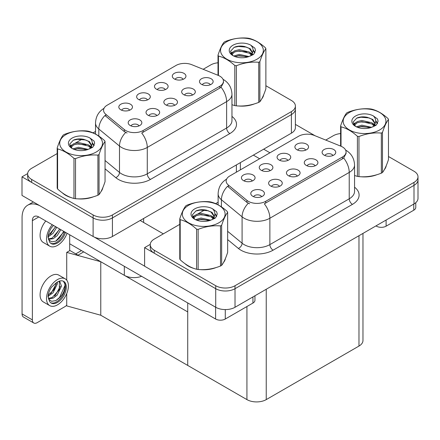 <?xml version="1.0" encoding="UTF-8"?>
<svg xmlns="http://www.w3.org/2000/svg" width="440" height="440" viewBox="0 0 440 440"><rect width="100%" height="100%" fill="white"/><g stroke="black" fill="none" stroke-linecap="round" stroke-linejoin="round"><path stroke-width="0.66" d="M174.663 105.331A4.098 2.365 0 0 0 173.564 104.175A4.098 2.365 0 0 0 169.527 103.576A4.098 2.365 0 0 0 166.672 105.331M175.494 99.347A6.826 3.944 0 0 0 166.744 98.907A6.826 3.944 0 0 0 164.483 103.807A6.826 3.944 0 0 0 165.841 104.918A6.826 3.944 0 0 0 176.847 103.807A6.826 3.944 0 0 0 175.494 99.347M147.472 99.924A4.098 2.365 0 0 0 146.371 98.769A4.098 2.365 0 0 0 142.335 98.17A4.098 2.365 0 0 0 139.48 99.924M148.302 93.94A6.826 3.944 0 0 0 139.557 93.5A6.826 3.944 0 0 0 137.291 98.401A6.826 3.944 0 0 0 138.65 99.512A6.826 3.944 0 0 0 149.655 98.401A6.826 3.944 0 0 0 148.302 93.94M156.833 115.621A4.098 2.365 0 0 0 155.732 114.472A4.098 2.365 0 0 0 151.701 113.872A4.098 2.365 0 0 0 148.841 115.621M157.663 109.637A6.826 3.944 0 0 0 148.918 109.197A6.826 3.944 0 0 0 146.657 114.097A6.826 3.944 0 0 0 148.011 115.214A6.826 3.944 0 0 0 159.022 114.097A6.826 3.944 0 0 0 157.663 109.637M139.007 125.912A4.098 2.365 0 0 0 137.907 124.762A4.098 2.365 0 0 0 133.876 124.163A4.098 2.365 0 0 0 131.016 125.912M139.838 119.933A6.826 3.944 0 0 0 131.093 119.493A6.826 3.944 0 0 0 128.832 124.388A6.826 3.944 0 0 0 130.185 125.505A6.826 3.944 0 0 0 141.191 124.388A6.826 3.944 0 0 0 139.838 119.933M192.489 95.035A4.098 2.365 0 0 0 191.389 93.885A4.098 2.365 0 0 0 187.352 93.286A4.098 2.365 0 0 0 184.498 95.035M193.32 89.056A6.826 3.944 0 0 0 184.575 88.616A6.826 3.944 0 0 0 182.314 93.511A6.826 3.944 0 0 0 183.667 94.628A6.826 3.944 0 0 0 194.673 93.511A6.826 3.944 0 0 0 193.32 89.056M210.315 84.744A4.098 2.365 0 0 0 209.215 83.595A4.098 2.365 0 0 0 205.183 82.995A4.098 2.365 0 0 0 202.323 84.744M211.145 78.76A6.826 3.944 0 0 0 202.4 78.32A6.826 3.944 0 0 0 200.139 83.221A6.826 3.944 0 0 0 201.493 84.337A6.826 3.944 0 0 0 212.504 83.221A6.826 3.944 0 0 0 211.145 78.76M183.123 79.338A4.098 2.365 0 0 0 182.023 78.188A4.098 2.365 0 0 0 177.991 77.588A4.098 2.365 0 0 0 175.131 79.338M183.953 73.354A6.826 3.944 0 0 0 175.208 72.913A6.826 3.944 0 0 0 172.948 77.814A6.826 3.944 0 0 0 174.301 78.93A6.826 3.944 0 0 0 185.312 77.814A6.826 3.944 0 0 0 183.953 73.354M165.297 89.628A4.098 2.365 0 0 0 164.197 88.479A4.098 2.365 0 0 0 160.166 87.879A4.098 2.365 0 0 0 157.305 89.628M166.128 83.65A6.826 3.944 0 0 0 157.382 83.21A6.826 3.944 0 0 0 155.122 88.105A6.826 3.944 0 0 0 156.475 89.221A6.826 3.944 0 0 0 167.481 88.105A6.826 3.944 0 0 0 166.128 83.65M129.641 110.215A4.098 2.365 0 0 0 128.546 109.065A4.098 2.365 0 0 0 124.509 108.466A4.098 2.365 0 0 0 121.655 110.215M130.477 104.231A6.826 3.944 0 0 0 121.726 103.791A6.826 3.944 0 0 0 119.466 108.691A6.826 3.944 0 0 0 120.819 109.808A6.826 3.944 0 0 0 131.829 108.691A6.826 3.944 0 0 0 130.477 104.231M219.868 76.18A12.287 7.095 0 0 0 218.229 75.383L191.73 64.675A12.287 7.095 0 0 0 175.995 65.467L107.157 105.21A12.287 7.095 0 0 0 103.559 110.226A12.287 7.095 0 0 0 105.782 114.296L124.333 129.591A12.287 7.095 0 0 0 143.088 130.537L219.868 86.213A12.287 7.095 0 0 0 223.465 81.197A12.287 7.095 0 0 0 219.868 76.18M141.587 276.293A13.651 7.882 180 0 1 124.328 275.319L69.691 243.777M27.665 173.586L22 176.853L93.115 217.916A13.651 7.882 0 0 0 112.42 217.916L291.401 114.582A13.651 7.882 0 0 0 295.4 109.01A13.651 7.882 0 0 1 291.401 114.582L112.42 217.916A13.651 7.882 0 0 1 93.115 217.916L31.652 182.43A13.651 7.882 0 0 1 27.654 176.853L27.654 173.882A13.651 7.882 0 0 0 31.652 179.454L93.115 214.94A13.651 7.882 0 0 0 112.42 214.94L291.401 111.606A13.651 7.882 0 0 0 295.4 106.035A13.651 7.882 0 0 0 291.401 100.463L265.876 85.723M22 176.853L22 195.431L93.115 236.489A13.651 7.882 0 0 0 112.42 236.489L291.401 133.161A13.651 7.882 0 0 0 295.4 127.584L295.4 106.035M83.721 251.878L77.99 255.184L69.691 250.388M100.771 315.227L100.771 261.723L187.721 311.922L187.721 365.425L100.771 315.227L66.726 305.899L66.726 293.59M81.466 250.575L75.741 253.88L69.949 250.536L66.726 252.395L100.771 261.723M66.726 280.165L66.726 252.395M297.264 176.11A4.098 2.365 0 0 0 296.164 174.961A4.098 2.365 0 0 0 292.127 174.361A4.098 2.365 0 0 0 289.273 176.11M298.095 170.132A6.826 3.944 0 0 0 289.344 169.691A6.826 3.944 0 0 0 287.084 174.587A6.826 3.944 0 0 0 288.442 175.703A6.826 3.944 0 0 0 299.448 174.587A6.826 3.944 0 0 0 298.095 170.132M270.072 170.704A4.098 2.365 0 0 0 268.972 169.554A4.098 2.365 0 0 0 264.935 168.955A4.098 2.365 0 0 0 262.081 170.704M270.903 164.725A6.826 3.944 0 0 0 262.158 164.285A6.826 3.944 0 0 0 259.897 169.18A6.826 3.944 0 0 0 261.25 170.297A6.826 3.944 0 0 0 272.256 169.18A6.826 3.944 0 0 0 270.903 164.725M279.433 186.406A4.098 2.365 0 0 0 278.339 185.251A4.098 2.365 0 0 0 274.302 184.652A4.098 2.365 0 0 0 271.447 186.406M280.269 180.422A6.826 3.944 0 0 0 271.519 179.982A6.826 3.944 0 0 0 269.258 184.882A6.826 3.944 0 0 0 270.611 185.994A6.826 3.944 0 0 0 281.622 184.882A6.826 3.944 0 0 0 280.269 180.422M261.608 196.697A4.098 2.365 0 0 0 260.507 195.547A4.098 2.365 0 0 0 256.476 194.948A4.098 2.365 0 0 0 253.616 196.697M262.438 190.713A6.826 3.944 0 0 0 253.693 190.273A6.826 3.944 0 0 0 251.433 195.173A6.826 3.944 0 0 0 252.786 196.29A6.826 3.944 0 0 0 263.797 195.173A6.826 3.944 0 0 0 262.438 190.713M315.09 165.82A4.098 2.365 0 0 0 313.99 164.67A4.098 2.365 0 0 0 309.952 164.071A4.098 2.365 0 0 0 307.098 165.82M315.92 159.836A6.826 3.944 0 0 0 307.175 159.396A6.826 3.944 0 0 0 304.915 164.296A6.826 3.944 0 0 0 306.268 165.413A6.826 3.944 0 0 0 317.273 164.296A6.826 3.944 0 0 0 315.92 159.836M332.915 155.529A4.098 2.365 0 0 0 331.815 154.374A4.098 2.365 0 0 0 327.784 153.774A4.098 2.365 0 0 0 324.923 155.529M333.745 149.545A6.826 3.944 0 0 0 325 149.105A6.826 3.944 0 0 0 322.74 154.006A6.826 3.944 0 0 0 324.093 155.117A6.826 3.944 0 0 0 335.104 154.006A6.826 3.944 0 0 0 333.745 149.545M305.723 150.123A4.098 2.365 0 0 0 304.629 148.968A4.098 2.365 0 0 0 300.591 148.368A4.098 2.365 0 0 0 297.737 150.123M306.559 144.139A6.826 3.944 0 0 0 297.809 143.698A6.826 3.944 0 0 0 295.548 148.599A6.826 3.944 0 0 0 296.901 149.71A6.826 3.944 0 0 0 307.912 148.599A6.826 3.944 0 0 0 306.559 144.139M287.898 160.413A4.098 2.365 0 0 0 286.798 159.264A4.098 2.365 0 0 0 282.766 158.664A4.098 2.365 0 0 0 279.906 160.413M288.728 154.429A6.826 3.944 0 0 0 279.983 153.989A6.826 3.944 0 0 0 277.723 158.889A6.826 3.944 0 0 0 279.076 160.006A6.826 3.944 0 0 0 290.087 158.889A6.826 3.944 0 0 0 288.728 154.429M252.247 181A4.098 2.365 0 0 0 251.147 179.845A4.098 2.365 0 0 0 247.11 179.245A4.098 2.365 0 0 0 244.255 181M253.077 175.016A6.826 3.944 0 0 0 244.327 174.576A6.826 3.944 0 0 0 242.066 179.476A6.826 3.944 0 0 0 243.424 180.587A6.826 3.944 0 0 0 254.43 179.476A6.826 3.944 0 0 0 253.077 175.016M342.469 146.96A12.287 7.095 0 0 0 340.83 146.168L314.331 135.454A12.287 7.095 0 0 0 298.595 136.251L229.757 175.995A12.287 7.095 0 0 0 226.16 181.011A12.287 7.095 0 0 0 228.382 185.075L246.939 200.376A12.287 7.095 0 0 0 265.689 201.322L342.469 156.992A12.287 7.095 0 0 0 346.066 151.976A12.287 7.095 0 0 0 342.469 146.96M150.266 244.371L144.601 247.638L215.716 288.695A13.651 7.882 0 0 0 235.021 288.695L414.002 185.367A13.651 7.882 0 0 0 418 179.79A13.651 7.882 0 0 1 414.002 185.367L235.021 288.695A13.651 7.882 0 0 1 215.716 288.695L154.253 253.209A13.651 7.882 0 0 1 150.255 247.638L150.255 244.668A13.651 7.882 0 0 0 154.253 250.239L215.716 285.725A13.651 7.882 0 0 0 235.021 285.725L414.002 182.391A13.651 7.882 0 0 0 418 176.82A13.651 7.882 0 0 0 414.002 171.243L388.476 156.508M144.601 247.638L144.601 266.216L215.716 307.274A13.651 7.882 0 0 0 235.021 307.274L414.002 203.94A13.651 7.882 0 0 0 418 198.369L418 176.82M362.973 233.404L362.973 340.494A13.651 7.882 180 0 1 358.974 346.066L266.239 399.608A13.651 7.882 180 0 1 246.928 399.608L187.721 365.425L187.721 302.929M62.419 192.913A21.846 12.612 0 0 0 65.665 195.305A21.846 12.612 0 0 0 71.495 197.709M223.465 81.197L223.465 82.698L221.056 87.197L219.868 88.061L141.708 133.012A15.928 9.196 60 0 1 147.274 147.444A18.205 10.511 180 0 1 121.528 147.444A18.205 10.511 180 0 1 119.488 146.041L98.813 128.997A18.205 10.511 180 0 1 95.524 122.969L95.524 134.062M127.094 133.012L124.333 131.615L104.957 115.478A15.928 10.654 129.5 0 0 98.813 128.997L98.813 136.065M231.957 104.748A21.846 12.612 0 0 0 232.326 104.852M238.211 105.958A21.846 12.612 0 0 0 254.392 103.895M261.767 98.83A21.846 12.612 0 0 0 263.67 94.82M77.38 198.814A21.846 12.612 0 0 0 93.561 196.746M100.936 191.681A21.846 12.612 0 0 0 102.839 187.677M218.009 62.777A13.651 7.882 0 0 0 210.634 64.977L203.159 69.294M95.524 131.434L93.049 132.864M82.28 139.079L75.35 143.083M57.178 153.571L31.652 168.311A13.651 7.882 0 0 0 27.654 173.882M185.02 263.697A21.846 12.612 0 0 0 188.265 266.085A21.846 12.612 0 0 0 194.095 268.494M346.066 151.976L346.066 153.483L343.662 157.982L342.469 158.846L264.308 203.797A15.928 9.196 60 0 1 269.874 218.229A18.205 10.511 180 0 1 244.129 218.229A18.205 10.511 180 0 1 242.088 216.827L221.419 199.777A18.205 10.511 180 0 1 218.125 193.749L218.125 204.842M249.695 203.797L246.939 202.4L227.557 186.263A15.928 10.654 129.5 0 0 221.419 199.777L221.419 206.85M354.558 175.532A21.846 12.612 0 0 0 354.926 175.637M360.811 176.743A21.846 12.612 0 0 0 376.992 174.68M384.368 169.609A21.846 12.612 0 0 0 386.271 165.605M199.98 269.594A21.846 12.612 0 0 0 216.161 267.531M223.537 262.466A21.846 12.612 0 0 0 225.445 258.456M340.61 133.562A13.651 7.882 0 0 0 333.234 135.762L325.76 140.074M218.125 202.219L215.65 203.643M204.881 209.864L197.951 213.868M179.779 224.356L154.253 239.091A13.651 7.882 0 0 0 150.255 244.668M386.1 220.049L386.1 226.182L413.776 210.205L413.776 204.072M315.084 135.762L295.4 124.394M269.935 152.796L263.665 149.177M415.778 202.681L415.778 207.416A6.826 3.944 180 0 1 413.776 210.205M386.1 226.182A6.826 3.944 180 0 1 376.448 226.182L376.448 225.621M253.363 155.117L259.639 158.741M375.964 225.902L376.448 226.182M225.275 309.584L225.275 319.033L252.945 303.055L252.945 296.929M163.328 233.855L140.162 220.479M144.601 266.145L94.292 237.1M32.362 319.875A6.826 3.944 120 0 0 33.776 322.999L23.48 317.053A6.826 3.944 -60 0 1 22.066 313.929L32.362 319.875L32.362 220.666A9.103 5.253 60 0 1 34.249 216.497A9.103 5.253 60 0 1 38.797 216.948L215.622 319.033L215.622 307.219M39.798 205.711A27.302 15.763 -120 0 0 27.72 205.189A27.302 15.763 -120 0 0 22.066 217.69L22.066 313.929M33.776 322.999A6.826 3.944 120 0 0 37.191 322.658L64.862 306.68A6.826 3.944 120 0 0 66.726 305.173M69.691 250.685L69.691 234.784M254.947 295.774L254.947 300.273A6.826 3.944 180 0 1 252.945 303.055M225.275 319.033A6.826 3.944 180 0 1 215.622 319.033M45.793 220.985A15.472 8.932 120 0 0 43.291 242.462L49.726 246.174A15.472 8.932 120 0 0 57.459 245.41A15.472 8.932 120 0 0 67.067 233.272M52.228 224.703A15.472 8.932 120 0 0 49.726 246.174M48.538 234.201L48.306 237.71L49.566 241.956A12.513 7.227 120 0 0 51.205 243.617A12.513 7.227 120 0 0 57.459 242.996A12.513 7.227 120 0 0 65.511 232.37M50.738 243.304A12.513 7.227 120 0 0 56.496 242.44A12.513 7.227 120 0 0 64.548 231.814M64.097 231.556L55.765 241.17L51.59 241.852L48.609 239.718M56.744 227.31L53.075 233.321L48.29 236.687M55.721 226.716L48.351 235.62M60.83 229.669L57.162 235.681L53.185 238.706L48.521 239.344M59.807 229.075L52.162 238.117L48.444 238.92M49.566 241.956L48.026 237.066C48.334 233.965 49.451 230.907 51.381 227.876L53.51 225.44M63.718 231.336L59.543 237.99L56.282 240.911M59.631 228.976L54.527 236.605M55.544 226.617L50.441 234.245M65.197 278.828L58.762 275.11A15.472 8.932 120 0 0 51.023 275.88A15.472 8.932 120 0 0 40.915 289.514A15.472 8.932 120 0 0 43.291 301.911L49.726 305.63A15.472 8.932 120 0 0 57.459 304.86A15.472 8.932 120 0 0 67.567 291.225A15.472 8.932 120 0 0 65.197 278.828A15.472 8.932 120 0 0 57.459 279.593A15.472 8.932 120 0 0 47.355 293.227A15.472 8.932 120 0 0 49.726 305.63M63.404 281.226L65.137 284.482C65.192 291.225 62.068 296.604 55.765 300.619L51.59 301.301L48.609 299.167M57.459 302.445A12.513 7.227 120 0 0 65.637 291.418A12.513 7.227 120 0 0 63.718 281.391A12.513 7.227 120 0 0 57.459 282.007A12.513 7.227 120 0 0 56.441 282.667L51.381 287.331C49.451 290.356 48.334 293.42 48.026 296.516L49.566 301.406A12.513 7.227 120 0 0 51.205 303.067A12.513 7.227 120 0 0 57.459 302.445M50.738 302.753A12.513 7.227 120 0 0 56.496 301.889A12.513 7.227 120 0 0 65.137 284.482M57.349 282.079L57.392 283.789L53.075 292.77L48.29 296.142M56.392 282.695L53.971 289.696L48.351 295.07M58.735 281.38L59.867 281.738L61.479 286.149L57.162 295.13L53.185 298.155L48.521 298.793M59.318 281.501L59.389 289.586L52.162 297.567L48.444 298.37M49.566 301.406L48.306 297.159L48.538 293.656M64.856 283.289L64.966 285.61L59.543 297.44L55.798 300.685M60.39 286.198L55.457 295.081L54.527 296.054M56.304 283.839L51.37 292.721L50.441 293.695M262.916 96.547A21.615 12.48 180 0 1 262.686 97.047M252.219 104.511A21.615 12.48 180 0 1 241.203 106.007M385.517 167.332A21.615 12.48 180 0 1 385.286 167.827M374.82 175.296A21.615 12.48 180 0 1 363.803 176.787M102.086 189.404A21.615 12.48 180 0 1 101.855 189.899M91.394 197.362A21.615 12.48 180 0 1 80.371 198.858M68.805 196.647A21.615 12.48 180 0 1 65.83 195.212A21.615 12.48 180 0 1 63.866 193.908M224.686 260.189A21.615 12.48 180 0 1 224.455 260.684M213.994 268.147A21.615 12.48 180 0 1 202.972 269.643M191.406 267.427A21.615 12.48 180 0 1 188.43 265.991A21.615 12.48 180 0 1 186.466 264.693M226.82 41.696A21.39 12.348 -0 0 0 226.82 59.163A21.39 12.348 -0 0 0 257.065 59.163A21.39 12.348 -0 0 0 257.065 41.696A21.39 12.348 -0 0 0 226.82 41.696M231.957 104.726L234.806 105.606A24.574 14.19 -0 0 0 236.363 105.847C243.793 106.497 251.251 105.342 258.742 102.388A24.574 14.19 -0 0 0 259.32 102.064A24.574 14.19 -0 0 0 259.881 101.728C261.866 99.237 263.868 94.93 265.876 88.809L265.876 48.708A24.574 14.19 -0 0 0 265.457 47.812C259.985 42.851 254.524 39.699 249.079 38.357A24.574 14.19 -0 0 0 247.522 38.115C240.031 37.471 232.573 38.627 225.143 41.575A24.574 14.19 -0 0 0 224.565 41.899A24.574 14.19 -0 0 0 224.004 42.235C221.997 44.759 220 49.066 218.009 55.154A24.574 14.19 -0 0 0 218.427 56.05L218.427 75.466M234.806 105.606L234.806 65.511C229.334 60.55 223.872 57.398 218.427 56.05M234.806 65.511A24.574 14.19 -0 0 0 236.363 65.747L236.363 105.847M258.742 102.388L258.742 62.288C251.312 61.639 243.854 62.794 236.363 65.747M258.742 62.288A24.574 14.19 -0 0 0 259.32 61.963A24.574 14.19 -0 0 0 259.881 61.628L259.881 101.728M249.018 56.546L239.25 54.384L233.706 56.023M247.654 56.986L239.25 55.567L234.955 56.562M251.691 54.478L249.299 52.008L239.25 49.665L234.586 50.826L231.891 53.125L231.539 54.379M251.312 55.066L249.299 53.185L239.25 50.848L234.586 52.008L231.754 54.604M250.393 56.089L251.988 53.878L252.346 52.316L250.25 48.703L244.541 46.503C240.653 45.711 237.188 45.986 234.157 47.328L230.494 51.321L232.953 55.594M251.796 55.473L252.346 53.251M252.313 52.784L249.299 48.466L244.816 46.552M232.953 45.238A12.716 7.343 -0 0 0 232.953 55.622A12.716 7.343 -0 0 0 248.848 56.595L253.803 54.192L255.475 50.43L254.903 48.186L250.734 45.128A12.716 7.343 -0 0 0 232.953 45.238M250.734 45.128C253.385 47.823 253.803 50.732 251.994 53.867M218.009 75.295L218.009 55.154M265.876 48.708C263.885 51.2 261.882 55.506 259.881 61.628M246.725 56.595L238.441 55.886L235.142 56.485M252.775 54.918L252.197 54.45M251.845 54.197L251.251 53.812M246.725 51.876L238.441 51.167L235.142 51.766M231.957 53.009L230.984 53.609M254.843 52.784L253.099 50.49M246.758 47.163L238.441 46.448L234.003 47.394M255.47 50.545L254.903 48.186M253.154 54.67L252.302 53.938M252.043 53.752L250.008 52.531M232.76 52.019L230.764 53.18M254.986 52.503L253.099 49.896M349.421 112.481A21.39 12.348 -0 0 0 349.421 129.943A21.39 12.348 -0 0 0 379.665 129.943A21.39 12.348 -0 0 0 379.665 112.481A21.39 12.348 -0 0 0 349.421 112.481M354.558 175.511L357.407 176.391A24.574 14.19 -0 0 0 358.963 176.632C366.394 177.281 373.852 176.127 381.343 173.168A24.574 14.19 -0 0 0 381.92 172.843A24.574 14.19 -0 0 0 382.481 172.513C384.472 170.022 386.469 165.715 388.476 159.594L388.476 119.493A24.574 14.19 -0 0 0 388.058 118.597C382.586 113.636 377.124 110.484 371.679 109.137A24.574 14.19 -0 0 0 370.123 108.895C362.632 108.257 355.174 109.412 347.743 112.36A24.574 14.19 -0 0 0 347.166 112.684A24.574 14.19 -0 0 0 346.605 113.014C344.597 115.544 342.601 119.851 340.61 125.934A24.574 14.19 -0 0 0 341.027 126.836L341.027 146.251M357.407 176.391L357.407 136.29C351.934 131.329 346.473 128.178 341.027 126.836M357.407 136.29A24.574 14.19 -0 0 0 358.963 136.532L358.963 176.632M381.343 173.168L381.343 133.072C373.912 132.418 366.454 133.573 358.963 136.532M381.343 133.072A24.574 14.19 -0 0 0 381.92 132.748A24.574 14.19 -0 0 0 382.481 132.413L382.481 172.513M371.618 127.331L361.851 125.169L356.307 126.808M370.26 127.771L361.851 126.346L357.555 127.347M374.292 125.263L371.899 122.788L361.851 120.45L357.187 121.611L354.492 123.91L354.139 125.158M373.912 125.851L371.899 123.97L361.851 121.627L357.187 122.788L354.354 125.389M372.993 126.868L374.594 124.652L374.946 123.101L372.851 119.488L367.142 117.288C363.253 116.49 359.788 116.765 356.757 118.107L353.095 122.1L355.553 126.379A12.716 7.343 -0 0 0 371.448 127.38L376.404 124.971L378.076 121.215L377.504 118.971L373.334 115.913A12.716 7.343 -0 0 0 355.553 116.023A12.716 7.343 -0 0 0 355.553 126.401M374.396 126.253L374.946 124.036M374.913 123.563L371.899 119.251L367.417 117.337M373.334 115.913C375.986 118.602 376.404 121.517 374.594 124.652M340.61 146.08L340.61 125.934M388.476 119.493C386.485 121.985 384.489 126.291 382.481 132.413M369.325 127.375L361.042 126.665L357.742 127.264M375.375 125.703L374.798 125.235M374.445 124.982L373.852 124.592M369.325 122.656L361.042 121.946L357.742 122.546M354.558 123.794L353.584 124.394M377.443 123.569L375.7 121.275M369.358 117.948L361.042 117.227L356.609 118.179M378.076 121.33L377.504 118.971M375.755 125.455L374.902 124.724M374.644 124.531L372.609 123.316M355.361 122.804L353.37 123.959M377.586 123.288L375.7 120.681M65.989 134.552A21.39 12.348 -0 0 0 65.989 152.014A21.39 12.348 -0 0 0 96.239 152.014A21.39 12.348 -0 0 0 96.239 134.552A21.39 12.348 -0 0 0 65.989 134.552M63.734 134.756A24.574 14.19 -0 0 0 63.179 135.086C61.171 137.61 59.169 141.916 57.178 148.005A24.574 14.19 -0 0 0 57.596 148.907L57.596 189.002C63.041 193.947 68.502 197.098 73.975 198.462A24.574 14.19 -0 0 0 75.532 198.704C82.962 199.353 90.42 198.198 97.911 195.239A24.574 14.19 -0 0 0 98.489 194.915A24.574 14.19 -0 0 0 99.05 194.585C101.041 192.093 103.037 187.787 105.045 181.665L105.045 141.565A24.574 14.19 -0 0 0 104.627 140.668C99.154 135.707 93.693 132.555 88.248 131.208A24.574 14.19 -0 0 0 86.691 130.966C79.2 130.328 71.742 131.483 64.317 134.431A24.574 14.19 -0 0 0 63.734 134.756M73.975 198.462L73.975 158.362C68.502 153.401 63.041 150.249 57.596 148.907M73.975 158.362A24.574 14.19 -0 0 0 75.532 158.604L75.532 198.704M97.911 195.239L97.911 155.139C90.481 154.489 83.022 155.645 75.532 158.604M97.911 155.139A24.574 14.19 -0 0 0 98.489 154.82A24.574 14.19 -0 0 0 99.05 154.484L99.05 194.585M57.178 148.005L57.178 188.106A24.574 14.19 -0 0 0 57.596 189.002M88.193 149.397L78.419 147.24L72.875 148.874M86.829 149.842L78.419 148.418L74.124 149.419M90.866 147.334L88.468 144.859L78.419 142.522L73.755 143.682L71.066 145.981L70.713 147.23M90.481 147.923L88.468 146.041L78.419 143.698L73.755 144.859L70.922 147.461M89.568 148.94L91.163 146.729L91.514 145.173L89.425 141.559L83.716 139.354C79.822 138.562 76.362 138.837 73.326 140.179L69.663 144.172L72.121 148.451M90.965 148.324L91.514 146.107M91.482 145.635L88.468 141.323L83.985 139.409M72.121 138.094A12.716 7.343 -0 0 0 72.121 148.472A12.716 7.343 -0 0 0 88.017 149.446L92.972 147.043L94.644 143.286L94.072 141.042L89.909 137.984A12.716 7.343 -0 0 0 72.121 138.094M89.909 137.984C92.554 140.674 92.972 143.589 91.163 146.724M105.045 141.565C103.054 144.056 101.057 148.363 99.05 154.484M85.894 149.446L77.611 148.737L74.316 149.336M91.949 147.774L91.366 147.306M91.014 147.054L90.425 146.663M85.894 144.727L77.611 144.018L74.316 144.617M71.126 145.865L70.158 146.465M94.017 145.64L92.268 143.347M85.927 140.019L77.611 139.299L73.178 140.25M94.644 143.402L94.072 141.042M92.323 147.527L91.471 146.795M91.218 146.603L89.177 145.387M71.929 144.876L69.938 146.031M94.16 145.36L92.268 142.753M188.59 205.337A21.39 12.348 -0 0 0 188.59 222.799A21.39 12.348 -0 0 0 218.84 222.799A21.39 12.348 -0 0 0 218.84 205.337A21.39 12.348 -0 0 0 188.59 205.337M186.335 205.535A24.574 14.19 -0 0 0 185.779 205.871C183.772 208.395 181.77 212.702 179.779 218.79A24.574 14.19 -0 0 0 180.197 219.687L180.197 259.787C185.642 264.732 191.103 267.883 196.581 269.242A24.574 14.19 -0 0 0 198.132 269.484C205.563 270.132 213.021 268.983 220.512 266.024A24.574 14.19 -0 0 0 221.089 265.7A24.574 14.19 -0 0 0 221.65 265.364C223.641 262.878 225.638 258.572 227.645 252.445L227.645 212.35A24.574 14.19 -0 0 0 227.227 211.448C221.755 206.492 216.293 203.335 210.848 201.993A24.574 14.19 -0 0 0 209.292 201.751C201.801 201.113 194.343 202.263 186.918 205.211A24.574 14.19 -0 0 0 186.335 205.535M196.581 269.242L196.581 229.147C191.103 224.186 185.642 221.034 180.197 219.687M196.581 229.147A24.574 14.19 -0 0 0 198.132 229.383L198.132 269.484M220.512 266.024L220.512 225.924C213.081 225.275 205.623 226.43 198.132 229.383M220.512 225.924A24.574 14.19 -0 0 0 221.089 225.599A24.574 14.19 -0 0 0 221.65 225.269L221.65 265.364M179.779 218.79L179.779 258.891A24.574 14.19 -0 0 0 180.197 259.787M210.793 220.181L201.02 218.02L195.476 219.659M209.429 220.627L201.02 219.203L196.724 220.198M213.466 218.119L211.068 215.644L201.02 213.301L196.356 214.462L193.666 216.761L193.314 218.014M213.081 218.702L211.068 216.821L201.02 214.484L196.356 215.644L193.523 218.246M212.168 219.725L213.763 217.514L214.115 215.952L212.025 212.344L206.316 210.139C202.422 209.347 198.963 209.622 195.927 210.964L192.264 214.957L194.722 219.236M213.565 219.109L214.115 216.893M214.082 216.42L211.068 212.102L206.586 210.188M194.722 208.874A12.716 7.343 -0 0 0 194.722 219.257A12.716 7.343 -0 0 0 210.617 220.231L215.573 217.828L217.245 214.066L216.673 211.822L212.509 208.764A12.716 7.343 -0 0 0 194.722 208.874M212.509 208.764C215.155 211.459 215.573 214.374 213.763 217.509M227.645 212.35C225.654 214.836 223.657 219.142 221.65 225.269M208.494 220.231L200.211 219.522L196.917 220.121M214.549 218.554L213.966 218.086M213.615 217.833L213.026 217.448M208.494 215.512L200.211 214.803L196.917 215.402M193.727 216.645L192.759 217.245M216.618 216.42L214.874 214.126M208.527 210.804L200.211 210.084L195.778 211.035M217.245 214.181L216.673 211.822M214.924 218.306L214.071 217.58M213.818 217.388L211.778 216.167M194.53 215.661L192.538 216.816M216.761 216.139L214.869 213.538M124.328 275.319L124.328 266.327M291.401 133.161L291.401 111.606M112.42 236.489L112.42 214.94M93.115 236.489L93.115 214.94M236.374 172.172L236.374 164.929M143.638 222.486L143.638 218.471M105.782 114.296L105.782 116.32M124.333 129.591L124.333 131.615M143.088 130.537L143.088 132.391M219.868 86.213L219.868 88.061M414.002 203.94L414.002 182.391M235.021 307.274L235.021 285.725M215.716 307.274L215.716 285.725M358.974 346.066L358.974 235.714M266.239 399.608L266.239 289.256M246.928 399.608L246.928 306.532M228.382 185.075L228.382 187.105M246.939 200.376L246.939 202.4M265.689 201.322L265.689 203.176M342.469 156.992L342.469 158.846M231.957 116.413A22.753 13.14 180 0 1 229.845 133.584L150.491 179.399A4.548 2.629 60 0 1 147.274 173.828L226.622 128.013A18.205 10.511 0 0 0 231.957 120.582L231.957 94.199A18.205 10.511 180 0 1 226.622 101.629A15.928 9.196 -120 0 0 221.056 87.197M150.491 179.399A22.753 13.14 180 0 1 118.311 179.399A22.753 13.14 180 0 1 115.764 177.645L105.045 168.812M125.692 132.462A15.928 10.654 129.5 0 0 119.488 146.041L119.488 172.425A18.205 10.511 0 0 0 121.528 173.828A18.205 10.511 0 0 0 147.274 173.828L147.274 147.444L226.622 101.629L226.622 128.013A4.548 2.629 60 0 0 229.845 133.584M31.652 179.454L31.652 182.43M105.045 160.512L119.488 172.425A4.548 3.042 -50.5 0 1 115.764 177.645M354.558 187.198A22.753 13.14 180 0 1 352.445 204.369L273.091 250.184A4.548 2.629 60 0 1 269.874 244.613L349.228 198.798A18.205 10.511 0 0 0 354.558 191.367L354.558 164.984A18.205 10.511 180 0 1 349.228 172.414A15.928 9.196 -120 0 0 343.662 157.982M273.091 250.184A22.753 13.14 180 0 1 240.911 250.184A22.753 13.14 180 0 1 238.365 248.43L227.645 239.591M248.298 203.242A15.928 10.654 129.5 0 0 242.088 216.827L242.088 243.205A18.205 10.511 0 0 0 244.129 244.613A18.205 10.511 0 0 0 269.874 244.613L269.874 218.229L349.228 172.414L349.228 198.798A4.548 2.629 60 0 0 352.445 204.369M154.253 250.239L154.253 253.209M227.645 231.297L242.088 243.205A4.548 3.042 -50.5 0 1 238.365 248.43M38.797 216.948L32.362 220.666M240.372 169.862L240.372 162.619M231.957 94.199C231.649 87.654 228.773 82.748 223.328 79.475L223.02 79.305M104.154 108.246C98.709 111.513 95.832 116.424 95.524 122.969M354.558 164.984C354.25 158.439 351.373 153.532 345.928 150.26L345.625 150.09M226.754 179.031C221.309 182.298 218.433 187.204 218.125 193.749M27.72 205.189L33.308 201.965"/></g></svg>
